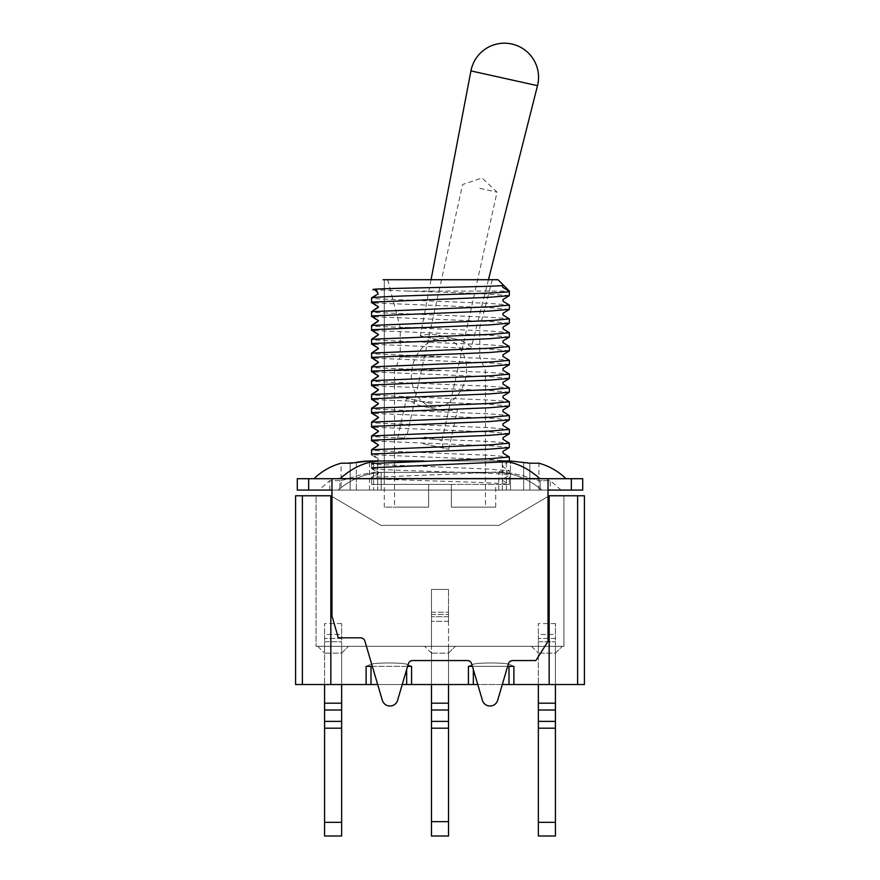 <?xml version="1.0" encoding="UTF-8"?>
<svg xmlns="http://www.w3.org/2000/svg" width="880" height="880" viewBox="0 0 880 880"><rect width="100%" height="100%" fill="white"/><g stroke="black" fill="none" stroke-linecap="round" stroke-linejoin="round"><path stroke-width="0.66" stroke-dasharray="4.4 3.3" d="M563.948 495.77L549.164 495.77L563.948 495.77L563.948 646.327L316.052 646.327L563.948 646.327L563.948 495.77M577.599 495.77L577.599 684.53L584.419 684.53L584.419 495.77L549.164 495.77L549.164 684.53L302.401 684.53L302.401 495.77L295.581 495.77L295.581 684.53L302.401 684.53M448.525 653.147L448.525 684.53L431.475 684.53L448.525 684.53L448.525 653.147L431.475 653.147L431.475 684.53L431.475 653.147L448.525 653.147L455.356 646.327L424.644 646.327L455.356 646.327L448.525 653.147M555.423 653.147L555.423 684.53L538.362 684.53L555.423 684.53L555.423 653.147L538.362 653.147L538.362 684.53L538.362 653.147L555.423 653.147L562.243 646.327L531.542 646.327L562.243 646.327L555.423 653.147M341.638 653.147L341.638 684.53L324.577 684.53L341.638 684.53L341.638 653.147L324.577 653.147L324.577 684.53L324.577 653.147L341.638 653.147L348.458 646.327L317.757 646.327L348.458 646.327L341.638 653.147M316.052 495.77L330.836 495.77L316.052 495.77L316.052 646.327L316.052 495.77M331.969 496.441L380.864 525.338L499.136 525.338L549.164 495.77L499.136 525.338L380.864 525.338L330.836 495.77L330.836 684.53L330.836 495.77L302.401 495.77M577.599 684.53L549.164 684.53L549.164 495.77L549.164 684.53M331.969 478.709L297.286 478.709L297.286 490.083L331.969 490.083L331.969 478.709L331.969 490.083L548.031 490.083L331.969 490.083L331.969 615.956L338.305 637.802L360.503 637.802A4.554 4.554 0 0 1 364.87 641.069L382.217 699.886A7.964 7.964 0 0 0 397.716 699.886L408.342 663.806A4.554 4.554 0 0 1 412.698 660.55L467.302 660.55A4.554 4.554 0 0 1 471.658 663.806L482.284 699.886A7.964 7.964 0 0 0 497.783 699.886L508.409 663.806A4.554 4.554 0 0 1 512.765 660.55L535.843 660.55L548.031 641.344L548.031 478.709L331.969 478.709L331.969 615.956L338.305 637.802L360.503 637.802A4.554 4.554 0 0 1 364.87 641.069L382.217 699.886A7.964 7.964 0 0 0 397.716 699.886L408.342 663.806A4.554 4.554 0 0 1 412.698 660.55L467.302 660.55A4.554 4.554 0 0 1 471.658 663.806L477.763 684.53L502.304 684.53M331.969 490.083L331.969 615.956L338.305 637.802L360.503 637.802A4.554 4.554 0 0 1 364.87 641.069L377.685 684.53L402.237 684.53M509.003 684.53L509.003 666.336L468.413 666.336L513.898 666.336L513.898 684.53M472.406 666.336L507.661 666.336L468.413 666.336L468.413 684.53M407.594 666.336L366.102 666.336L411.587 666.336L411.587 684.53M370.997 684.53L370.997 666.336L366.102 666.336L371.03 664.224C373.516 663.443 379.456 663.014 388.839 662.959C398.222 663.014 404.162 663.443 406.659 664.224L411.587 666.336L406.659 664.224C404.14 663.443 398.2 663.014 388.839 662.959C379.478 663.014 373.538 663.443 371.03 664.224L366.102 666.336L366.102 684.53M330.836 684.53L330.836 495.77L380.864 525.338L499.136 525.338L548.031 496.441M549.164 495.77L499.136 525.338L380.864 525.338L330.836 495.77M317.757 646.327L324.577 653.147L317.757 646.327M431.475 653.147L424.644 646.327L431.475 653.147M531.542 646.327L538.362 653.147L531.542 646.327M468.413 666.336L473.341 664.224C475.838 663.443 481.778 663.014 491.161 662.959C500.544 663.014 506.484 663.443 508.97 664.224L513.898 666.336L508.97 664.224C506.462 663.443 500.522 663.014 491.161 662.959C481.8 663.014 475.86 663.443 473.341 664.224L468.413 666.336M507.991 461.714L509.366 460.977L423.709 460.977M377.674 460.977L502.326 460.977L373.593 460.977L377.674 460.977L377.674 490.083L341.066 490.083L502.326 490.083L377.674 490.083L377.674 460.977M379.984 460.977L500.016 460.977C513.744 461.384 527.021 467.258 539.847 478.599L340.153 478.599C352.924 467.291 366.201 461.417 379.984 460.977L371.074 460.977L373.593 460.977L373.593 490.083L373.593 460.977M356.345 462.297L356.345 490.083L369.501 490.083L329.703 490.083L356.345 490.083L356.345 462.297L341.066 463.21L341.066 490.083M371.074 460.977L367.224 461.065M582.714 478.709L571.34 478.709L571.34 490.083L582.714 490.083L582.714 478.709M382.217 699.886A7.964 7.964 0 0 0 397.716 699.886L408.342 663.806A4.554 4.554 0 0 1 412.698 660.55L467.302 660.55A4.554 4.554 0 0 1 471.658 663.806L482.284 699.886A7.964 7.964 0 0 0 497.783 699.886L508.409 663.806A4.554 4.554 0 0 1 512.765 660.55L535.843 660.55L548.031 641.344L548.031 478.709L571.34 478.709M543.653 478.709L336.347 478.709M541.86 490.083L318.901 490.083L541.86 490.083C527.043 477.411 509.74 471.504 489.94 472.34L390.06 472.34C370.403 471.449 353.089 477.367 338.14 490.083C352.957 477.411 370.26 471.504 390.06 472.34L489.94 472.34C509.597 471.449 526.911 477.367 541.86 490.083M497.783 699.886L508.409 663.806A4.554 4.554 0 0 1 512.765 660.55L535.843 660.55L548.031 641.344L548.031 490.083L571.34 490.083M538.934 490.083L538.934 463.21L529.848 463.21L510.499 460.988L510.499 490.083L538.934 490.083L498.806 490.083L510.499 490.083L510.499 460.988M502.326 490.083L506.407 490.083L502.326 490.083L502.326 460.977L502.326 490.083M381.194 490.083L498.806 490.083L369.501 490.083L381.194 490.083L381.194 472.34L501.963 472.34L378.037 472.34L369.501 472.989L381.194 472.34L381.194 490.083M540.177 490.083L523.655 490.083L550.297 490.083L540.177 490.083L540.177 480.645C536.558 480.183 531.047 478.599 523.655 475.893L510.499 472.989L501.963 472.34L510.499 472.989L523.655 475.893C531.014 478.588 536.525 480.172 540.177 480.645L550.297 480.645L540.177 480.645L540.177 490.083M356.345 475.893L369.501 472.989L356.345 475.893C348.986 478.588 343.475 480.172 339.823 480.645C343.442 480.183 348.953 478.599 356.345 475.893L356.345 490.083L356.345 475.893M339.823 480.645L329.703 480.645L339.823 480.645L339.823 490.083L339.823 480.645M498.806 490.083L498.806 472.34L498.806 490.083M548.031 478.709L548.031 490.083M539.847 478.599L336.479 478.599L539.847 478.599M308.66 490.083L308.66 478.709M371.569 477.345L371.569 484.396L384.285 484.396L371.569 484.396L371.569 478.071C379.841 480.216 502.249 482.097 508.695 484.396L371.569 484.396L509.366 484.396L509.366 475.09C513.898 472.89 380.787 470.734 371.569 468.534L371.569 464.266L489.115 469.084L509.366 470.811L490.985 472.439L371.569 477.345L378.499 472.626L371.569 467.819L371.569 463.54L378.499 458.821L371.569 454.003L371.569 450.461L489.148 455.279L509.267 456.885M509.366 461.274L491.029 459.635L371.569 454.729L378.499 459.459L371.569 464.266M509.366 447.469L491.029 445.83L371.569 440.924L378.499 445.654L371.569 450.461M371.569 440.198L371.569 436.645L489.159 441.463L509.267 443.08M509.366 433.653L491.029 432.025L371.569 427.119L378.499 431.838L371.569 436.645M371.569 426.393L371.569 422.84L489.137 427.658L509.267 429.264M509.366 419.848L491.029 418.22L371.569 413.303L378.499 418.033L371.569 422.84M371.569 412.588L371.569 409.035L489.159 413.853L509.267 415.459M509.366 406.043L491.029 404.404L371.569 399.498L378.499 404.217L371.569 409.035M371.569 398.772L371.569 395.219L489.137 400.037L509.267 401.654M509.366 392.227L491.029 390.599L371.569 385.693L378.499 390.423L371.569 395.219M371.569 384.967L371.569 381.414L489.159 386.232L509.267 387.838M509.366 378.422L491.029 376.794L371.569 371.877L378.499 376.618L371.569 381.414M371.569 371.162L371.569 367.609L489.148 372.427L509.267 374.033M509.366 364.617L491.029 362.978L371.569 358.072L378.499 362.802L371.569 367.609M371.569 357.346L371.569 353.804L489.148 358.622L509.267 360.228M509.366 350.812L491.029 349.173L371.569 344.267L378.499 348.997L371.569 353.804M371.569 343.541L371.569 339.988L489.159 344.806L509.267 346.423M509.366 336.996L491.029 335.368L371.569 330.462L378.499 335.181L371.569 339.988M371.569 329.736L371.569 326.183L489.137 331.001L509.267 332.607M509.366 323.191L491.029 321.563L371.569 316.646L378.499 321.376L371.569 326.183M371.569 315.931L371.569 312.378L489.159 317.196L509.267 318.802M509.366 309.386L491.04 307.747L371.569 302.841L378.499 307.56L371.569 312.378M371.569 302.115L371.569 298.562L489.115 303.38L509.267 304.997M509.366 295.581L476.146 293.326L408.364 291.082L509.366 291.082M509.366 479.853L509.366 484.396L503.096 480.821A1.133 1.133 0 0 1 503.096 478.874L509.366 475.09L509.366 470.811M371.569 298.562L378.301 294.481C377.454 292.402 375.65 290.851 372.867 289.806L408.364 291.082M497.992 279.708L383.13 279.708M384.285 484.396L451.374 484.396L384.285 484.396L384.285 279.708L384.285 507.144L428.626 507.144L428.626 484.396L428.626 507.144L394.515 507.144L428.626 507.144L428.626 484.396L428.626 507.144L384.285 507.144M451.374 484.396L495.715 484.396L451.374 484.396L451.374 507.144L485.485 507.144L451.374 507.144L451.374 484.396L451.374 507.144L495.715 507.144L451.374 507.144L451.374 484.396M440 279.708L387.695 279.708L440 279.708M440 357.038L400.202 357.038L440 357.038M440 370.678L394.515 370.678L440 370.678M440 327.47L400.202 327.47L440 327.47M371.569 468.534L378.499 473.275L371.569 478.071M423.214 443.663L448.745 449.328L423.214 443.663M432.08 403.7L406.538 398.046L432.08 403.7M445.863 341.528L420.321 335.874L445.863 341.528M537.504 85.668L470.932 70.906M424.688 437.008L441.903 440.825L424.688 437.008M479.82 188.331L497.035 192.137L479.82 188.331M341.638 634.436L341.638 623.579L341.638 641.773L341.638 634.436L324.577 634.436L324.577 623.579L324.577 641.773L324.577 634.436L341.638 634.436M341.638 836L341.638 646.327L324.577 646.327L324.577 684.53M324.577 836L324.577 646.327L341.638 646.327L341.638 641.773L341.638 646.327L324.577 646.327L341.638 646.327L341.638 684.53M341.638 728.2L324.577 728.2M341.638 721.38L324.577 721.38M341.638 710.006L324.577 710.006M341.638 703.186L324.577 703.186M324.577 641.773L324.577 646.327L324.577 641.773L341.638 641.773L324.577 641.773M448.525 836L448.525 646.327L431.475 646.327L431.475 589.468L448.525 589.468L431.475 589.468L448.525 589.468L448.525 646.327L448.525 589.468L448.525 616.759L448.525 589.468L431.475 589.468L431.475 684.53M448.525 616.759L448.525 621.313L448.525 614.482L448.525 621.313L448.525 616.759L431.475 616.759L448.525 616.759M431.475 612.216L448.525 612.216L431.475 612.216L431.475 614.482L431.475 612.216M448.525 684.53L448.525 646.327L431.475 646.327L431.475 836M448.525 728.2L431.475 728.2M448.525 721.38L431.475 721.38M448.525 710.006L431.475 710.006M448.525 703.186L431.475 703.186M448.525 646.327L431.475 646.327L448.525 646.327M448.525 612.216L448.525 614.482L448.525 612.216M555.423 634.436L555.423 623.579L555.423 641.773L555.423 634.436L538.362 634.436L538.362 623.579L538.362 641.773L538.362 634.436L555.423 634.436M555.423 836L555.423 646.327L538.362 646.327L538.362 684.53M538.362 836L538.362 646.327L555.423 646.327L555.423 641.773L555.423 646.327L538.362 646.327L555.423 646.327L555.423 684.53M555.423 728.2L538.362 728.2M555.423 721.38L538.362 721.38M555.423 710.006L538.362 710.006M555.423 703.186L538.362 703.186M538.362 641.773L538.362 646.327L538.362 641.773L555.423 641.773L538.362 641.773M406.659 669.526L406.659 684.53M473.341 669.526L473.341 684.53M523.655 490.083L523.655 462.297L523.655 490.083M529.848 490.083L529.848 463.21L529.848 490.083M506.407 490.083L506.407 460.977L506.407 490.083M369.501 490.083L369.501 460.988L369.501 490.083M350.152 490.083L350.152 463.21L350.152 490.083M510.499 490.083L510.499 472.989L510.499 490.083M341.638 638.44L324.577 638.44L341.638 638.44M341.638 822.349L324.577 822.349M431.475 614.482L448.525 614.482L431.475 614.482M448.525 821.667L431.475 821.667M555.423 638.44L538.362 638.44L555.423 638.44M555.423 822.349L538.362 822.349M329.703 490.083L329.703 480.645L318.901 490.083M561.099 490.083L550.297 480.645L550.297 490.083M387.695 279.708L400.202 327.47L400.202 357.038L394.515 370.678L394.515 507.144M492.305 279.708L479.798 327.47L479.798 357.038L485.485 370.678L485.485 507.144M495.715 507.144L495.715 484.396M509.267 461.384L502.986 465.19L502.986 466.884L509.267 470.69M448.745 449.328L457.611 409.365C451.594 411.114 445.533 411.323 439.406 409.992L422.774 406.307L439.406 409.992M397.683 438.009L406.538 398.046C411.246 402.171 416.658 404.921 422.774 406.307M431.046 279.708L420.321 335.874C426.338 334.114 432.41 333.905 438.526 335.236L455.158 338.921L438.526 335.236M488.455 279.708L471.394 347.193C466.686 343.057 461.274 340.307 455.158 338.921M431.31 407.165C468.182 408.639 480.667 352.319 446.622 338.074C409.75 336.6 397.265 392.909 431.31 407.165M443.201 448.096L441.903 440.825L497.035 192.137L482.119 177.991L462.616 184.514L407.484 433.191L403.227 439.241M341.638 623.579L324.577 623.579M448.525 621.313L431.475 621.313L448.525 621.313M555.423 623.579L538.362 623.579"/><path stroke-width="1.32" d="M548.031 496.441L549.164 495.77L584.419 495.77L584.419 684.53L577.599 684.53L577.599 495.77M549.164 495.77L549.164 684.53L577.599 684.53M302.401 495.77L302.401 684.53L295.581 684.53L295.581 495.77L330.836 495.77L331.969 496.441M302.401 684.53L330.836 684.53L330.836 495.77M549.164 684.53L502.304 684.53M472.406 666.336L468.413 666.336L468.413 684.53L477.763 684.53L482.284 699.886A7.964 7.964 0 0 0 497.783 699.886L508.409 663.806A4.554 4.554 0 0 1 512.765 660.55L535.843 660.55L548.031 641.344L548.031 478.709L331.969 478.709L331.969 615.956L338.305 637.802L360.503 637.802A4.554 4.554 0 0 1 364.87 641.069L382.217 699.886A7.964 7.964 0 0 0 397.716 699.886L408.342 663.806A4.554 4.554 0 0 1 412.698 660.55L467.302 660.55A4.554 4.554 0 0 1 471.658 663.806L482.284 699.886A7.964 7.964 0 0 0 497.783 699.886M468.413 684.53L402.237 684.53M370.997 684.53L370.997 666.336L372.317 666.336L366.102 666.336L366.102 684.53L377.685 684.53L382.217 699.886M366.102 684.53L330.836 684.53M411.587 684.53L411.587 666.336L407.594 666.336M513.898 684.53L513.898 666.336L507.661 666.336L509.003 666.336L509.003 684.53M314.006 478.709C321.717 471.251 330.737 466.092 341.066 463.21L350.152 463.21L369.501 460.988L379.984 460.977C366.256 461.384 352.979 467.258 340.153 478.599L336.347 478.709C306.691 478.698 306.691 478.698 336.347 478.709C306.691 478.698 306.691 478.698 336.347 478.709M423.709 460.977L379.984 460.977M543.653 478.709C573.309 478.698 573.309 478.698 543.653 478.709C573.309 478.698 573.309 478.698 543.653 478.709L539.847 478.599C527.076 467.291 513.799 461.417 500.016 460.977L508.926 460.977M367.224 461.065L363.11 461.351M363 461.362L356.73 462.231M297.286 478.709L308.66 478.709L308.66 490.083L297.286 490.083L297.286 478.709M331.969 478.709L308.66 478.709M548.031 478.709L582.714 478.709L582.714 490.083L571.34 490.083L571.34 478.709M548.031 490.083L571.34 490.083M331.969 490.083L308.66 490.083M510.499 460.988L529.848 463.21L538.934 463.21C549.263 466.092 558.283 471.251 565.994 478.709M373.593 460.977L371.074 460.977M539.847 478.599L340.153 478.599L539.847 478.599M371.569 467.819L507.991 461.714M371.569 454.729L371.569 449.735L378.499 445.005L371.569 440.198L371.569 435.919L378.499 431.211L371.569 426.393L371.569 422.114L378.499 417.384L371.569 412.588L371.569 408.309L378.499 403.59L371.569 398.772L371.569 394.504L378.499 389.774L371.569 384.967L371.569 380.688L378.499 375.969L371.569 371.162L371.569 366.883L378.499 362.164L371.569 357.346L371.569 353.078L378.499 348.348L371.569 343.541L371.569 339.262L378.499 334.554L371.569 329.736L371.569 325.457L378.499 320.727L371.569 315.931L371.569 311.652L378.499 306.933L371.569 302.115L371.569 297.847L378.015 293.975C377.916 291.885 376.354 290.345 373.329 289.344L372.867 289.806M371.569 454.003L489.159 449.185L509.267 447.579L502.986 451.385L502.986 453.079L509.366 456.995L491.029 458.634L371.569 463.54M509.267 447.579L509.366 443.19L491.029 444.829L371.569 449.735M371.569 440.924L371.569 440.198L489.137 435.38L509.366 433.653L509.366 429.385L491.029 431.013L371.569 435.919M509.267 433.774L502.986 437.58L502.986 439.274L509.366 443.19M371.569 427.119L371.569 426.393L489.159 421.575L509.366 419.848L509.366 415.569L491.029 417.208L371.569 422.114M509.267 419.958L502.986 423.764L502.986 425.458L509.366 429.385M371.569 413.303L371.569 412.588L489.148 407.759L509.366 406.043L509.366 401.764L491.029 403.403L371.569 408.309M509.267 406.153L502.986 409.959L502.986 411.653L509.366 415.569M371.569 399.498L371.569 398.772L489.148 393.954L509.366 392.227L509.366 387.959L491.029 389.598L371.569 394.504M509.267 392.348L502.986 396.154L502.986 397.848L509.366 401.764M371.569 385.693L371.569 384.967L489.159 380.149L509.366 378.422L509.366 374.154L491.029 375.782L371.569 380.688M509.267 378.543L502.986 382.338L502.986 384.043L509.366 387.959M371.569 371.877L371.569 371.162L489.137 366.344L509.366 364.617L509.366 360.338L491.029 361.977L371.569 366.883M509.267 364.727L502.986 368.533L502.986 370.227L509.366 374.154M371.569 358.072L371.569 357.346L489.159 352.528L509.366 350.812L509.366 346.533L491.029 348.172L371.569 353.078M509.267 350.922L502.986 354.728L502.986 356.422L509.366 360.338M371.569 344.267L371.569 343.541L489.137 338.723L509.366 336.996L509.366 332.728L491.029 334.356L371.569 339.262M509.267 337.117L502.986 340.923L502.986 342.617L509.366 346.533M371.569 330.462L371.569 329.736L489.159 324.918L509.366 323.191L509.366 318.912L491.029 320.551L371.569 325.457M509.267 323.301L502.986 327.107L502.986 328.801L509.366 332.728M371.569 316.646L371.569 315.931L489.148 311.102L509.366 309.386L509.366 305.107L491.018 306.746L371.569 311.652M509.267 309.496L502.986 313.302L502.986 314.996L509.366 318.912M371.569 302.841L371.569 302.115L489.115 297.297L509.267 295.691L509.366 291.082L503.558 285.274C508.398 286.682 383.02 288.035 373.329 289.344M509.267 295.691L502.986 299.497L502.986 301.191L509.366 305.107M503.558 285.274L503.096 285.56A1.133 1.133 -0 0 0 503.096 287.507L509.366 291.302C513.898 293.491 380.787 295.647 371.569 297.847M383.13 279.708L497.992 279.708L504.812 286.539M431.046 279.708L470.932 70.906L537.504 85.668L488.455 279.708M324.577 684.53L324.577 836L341.638 836L341.638 822.349L324.577 822.349M341.638 684.53L341.638 703.186L324.577 703.186M341.638 703.186L341.638 710.006L324.577 710.006M341.638 710.006L341.638 721.38L324.577 721.38M341.638 721.38L341.638 728.2L324.577 728.2M341.638 728.2L341.638 822.349M431.475 684.53L431.475 836L448.525 836L448.525 821.667L431.475 821.667M448.525 684.53L448.525 703.186L431.475 703.186M448.525 703.186L448.525 710.006L431.475 710.006M448.525 710.006L448.525 721.38L431.475 721.38M448.525 721.38L448.525 728.2L431.475 728.2M448.525 728.2L448.525 821.667M538.362 684.53L538.362 836L555.423 836L555.423 822.349L538.362 822.349M555.423 684.53L555.423 703.186L538.362 703.186M555.423 703.186L555.423 710.006L538.362 710.006M555.423 710.006L555.423 721.38L538.362 721.38M555.423 721.38L555.423 728.2L538.362 728.2M555.423 728.2L555.423 822.349M406.659 669.526L406.659 684.53M473.341 669.526L473.341 684.53M509.366 456.995L509.366 460.977M537.515 85.635A34.111 34.111 0 0 0 511.819 44A34.111 34.111 0 0 0 470.932 70.873"/></g></svg>
